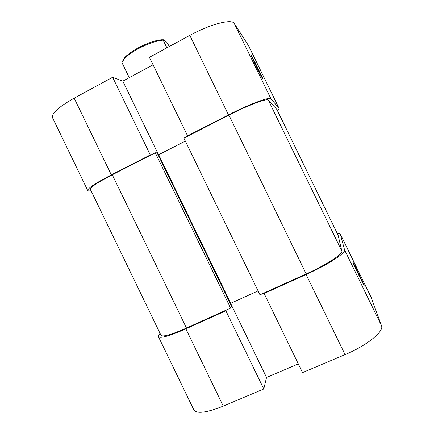 <?xml version="1.0" encoding="UTF-8"?>
<svg xmlns="http://www.w3.org/2000/svg" width="434" height="434" viewBox="0 0 434 434"><rect width="100%" height="100%" fill="white"/><g stroke="black" fill="none" stroke-linecap="round" stroke-linejoin="round"><path stroke-width="0.65" d="M251.378 55.541C252.599 57.201 262.109 76.503 262.874 78.858L262.847 79.086C262 78.174 252.366 58.704 251.351 55.845L251.378 55.541M111.31 174.875L150.294 154.922L112.645 77.274L74.165 98.155L111.31 174.875C95.48 183.148 87.619 188.356 87.728 190.499C87.966 190.949 88.899 191.047 90.527 190.803L91.042 190.721M270.946 98.773L279.057 108.326L248.503 45.613L234.262 23.463L270.946 98.773C269.986 96.473 249.366 104.149 228.49 114.907L189.815 35.387L149.426 57.31L187.569 135.847L228.49 114.907M87.728 190.499L52.498 117.668C51.396 113.469 58.623 106.97 74.165 98.155M153.072 64.807L122.817 81.136L112.645 77.274M189.815 35.387C210.387 24.065 232.044 18.581 234.262 23.463M248.503 45.613L279.057 108.326M277.407 110.562C278.699 109.498 279.263 108.771 279.1 108.386M188.193 135.945L187.569 135.847M150.294 154.922L151.086 154.927M158.502 154.705L122.817 81.136M230.611 308.097L155.285 152.779L112.276 174.783C97.579 182.464 90.272 187.304 90.353 189.305L160.976 335.292C162.755 337.137 171.256 334.717 186.479 328.039L230.611 308.097L231.604 306.393L157.113 152.811L155.285 152.779M338.081 235.141L341.856 251.14C343.213 253.879 326.026 265.06 306.182 273.946L259.988 294.822L183.907 138.137L228.924 115.102C248.205 105.174 267.306 98.041 268.299 100.124L276.892 109.509L338.081 235.141L276.849 109.444M258.078 290.894L230.758 303.279L230.389 303.892M185.351 141.099L158.698 154.705L158.03 154.699M230.758 303.279L158.698 154.705M364.039 285.203C365.45 289.011 354.334 266.275 353.075 262.782L352.972 262.483C351.914 259.396 363.014 282.154 364.023 285.149L364.039 285.203M160.07 333.415L159.712 333.822C158.573 335.086 158.144 336.03 158.421 336.643C160.309 338.634 169.461 336.03 185.861 328.847L225.864 310.771L263.785 388.972L266.536 377.439L298.315 363.904M306.116 274.516L264.122 293.487L302.531 372.594L345.073 354.611L306.116 274.516C327.616 264.897 346.148 252.805 344.569 249.908L381.508 325.733L371.065 297.176L340.337 234.105L344.569 249.908M340.337 234.105L371.065 297.176M381.508 325.733C384.361 331.25 366.882 345.562 345.073 354.611M263.785 388.972L223.266 406.099C206.573 412.739 196.781 414.025 193.879 409.956L158.421 336.643M226.304 310.044L225.864 310.771M264.122 293.487L264.382 292.836M340.305 234.013C340.044 233.525 339.062 233.4 337.364 233.649M230.649 303.458L266.536 377.439M122.469 61.27L124.536 57.782C127.325 54.695 131.762 51.456 137.849 48.082C147.234 43.112 155.166 40.335 161.649 39.76L163.439 39.765L162.853 40.172C156.099 40.785 147.82 43.682 138.012 48.874C131.659 52.4 127.026 55.769 124.119 58.981L121.965 62.637L129.256 77.664M163.439 39.765L166.846 42.299L169.341 46.498M166.884 47.832L163.151 40.161M186.479 328.039L112.276 174.783M306.182 273.946L228.924 115.102M341.856 251.14L268.299 100.124M185.861 328.847L223.266 406.099M161.649 39.76L162.853 40.172M124.536 57.782L124.119 58.981"/></g></svg>

